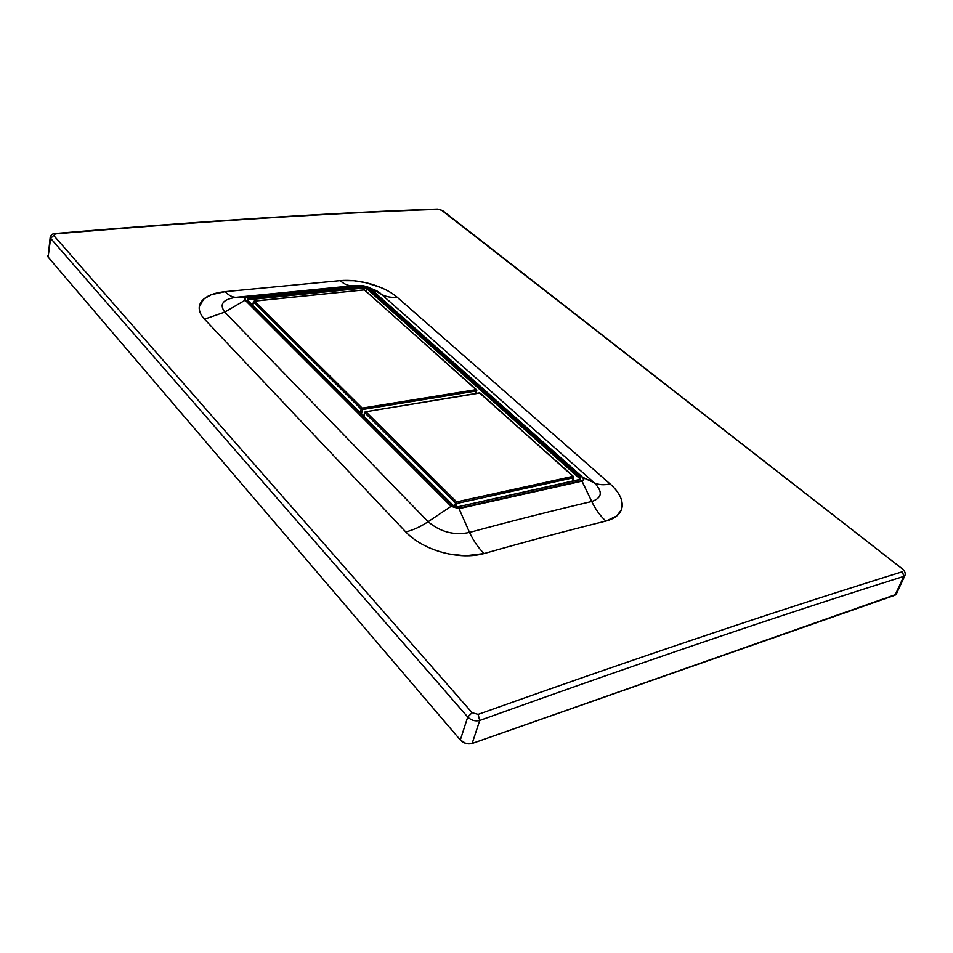 <?xml version="1.0" encoding="UTF-8"?>
<svg xmlns="http://www.w3.org/2000/svg" width="953" height="953" viewBox="0 0 953 953"><rect width="100%" height="100%" fill="white"/><g stroke="black" fill="none" stroke-linecap="round" stroke-linejoin="round"><path stroke-width="1.43" d="M364.487 289.867L254.511 301.124L362.211 408.098L476.071 389.658L364.487 289.867L476.071 389.658L476.405 390.98L362.557 409.504L362.211 408.098L362.557 409.504L476.405 390.98L476.071 389.658L362.211 408.098L361.151 409.099L362.557 409.504L361.544 413.638L362.557 409.504L361.151 409.099L362.211 408.098L254.511 301.124L253.534 302.03L254.26 301.017L364.487 289.867M476.548 389.825L476.786 390.67M475.726 393.506L476.405 390.98L475.726 393.506M360.341 412.446L361.151 409.099L253.534 302.03L361.151 409.099L360.341 412.446M252.879 305.174L253.534 302.03L252.879 305.174M363.963 289.915L254.237 301.017M573.718 477.429L572.312 481.039L573.67 477.572L572.991 476.333L573.361 477.763L572.991 476.333L456.654 501.897L457.035 503.422L573.361 477.763L457.035 503.422L456.07 506.746L457.035 503.422L455.522 502.981L454.557 506.293L455.522 502.981L457.035 503.422L456.654 501.897L455.522 502.981L456.654 501.897L365.869 411.732L364.808 412.732L455.522 502.981L364.808 412.732L363.951 416.044L364.689 412.268L365.869 411.732L365.106 412.041M480.395 393.529L479.502 392.886L365.869 411.732L479.121 393.148M573.468 476.476L456.654 501.897L365.869 411.732L479.847 393.029L572.991 476.333L480.312 393.184M460.311 739.981L465.862 743.435L472.152 743.471L896.177 594.386L895.058 595.184L903.766 576.41L895.058 595.184L472.152 743.471L479.716 720.468C663.205 654.497 795.695 610.313 903.766 576.41C795.695 610.313 663.205 654.497 479.716 720.468L472.152 743.471C467.72 744.567 463.766 743.4 460.311 739.981L48.115 257.072L460.311 739.981L467.732 717.025L460.311 739.981M47.662 255.833L48.115 257.072L50.616 238.333L467.732 717.025C471.247 720.397 475.237 721.54 479.716 720.468C475.237 721.54 471.247 720.397 467.732 717.025L472.116 712.701L478.108 714.381L479.716 720.468M478.108 714.381C661.763 649.053 794.385 605.286 902.491 571.717C794.385 605.286 661.763 649.053 478.108 714.381L472.116 712.701L467.732 717.025L50.616 238.333L50.271 236.701C51.665 234.45 53.177 233.402 54.797 233.556C206.241 220.822 333.872 212.662 437.689 209.064L438.38 209.326C334.539 212.912 206.872 221.096 55.393 233.89C206.872 221.096 334.539 212.912 438.38 209.326L441.751 210.351L438.38 209.326M442.788 210.732L441.751 210.351L442.788 210.732M902.813 569.227L441.751 210.351L902.813 569.227M904.873 575.648L903.766 576.41L902.491 571.717M364.546 287.949L366.548 288.521L365.964 290.951L366.548 288.521L579.65 478.537L580.032 479.359L579.65 478.537L579.317 479.49L579.65 478.537L366.548 288.521L367.453 287.675L580.699 477.536L579.65 478.537L580.699 477.536L580.401 479.526L457.416 506.901L453.378 505.721L247.244 299.873L248.221 298.456L364.26 286.758L367.453 287.675L366.548 288.521L364.546 287.949L364.141 289.76L364.26 286.758L364.546 287.949L248.519 299.718L364.546 287.949M248.352 300.648L248.519 299.718L248.352 300.648M247.768 300.052L248.519 299.718L248.221 298.456L248.519 299.718L247.244 299.873L454.033 506.234M453.962 505.9L457.416 506.901L580.02 479.347M582.045 481.134C584.225 480.395 584.415 479.085 582.617 477.203L594.35 482.849C603.035 491.736 602.165 497.954 591.742 501.492L581.771 480.753C583.748 480.086 583.927 478.894 582.295 477.179L582.617 477.203C584.415 479.085 584.225 480.395 582.045 481.134L459.024 508.64L469.531 532.429C454.236 535.646 440.429 532.072 428.111 521.708L224.765 312.107C219.083 304.305 222.811 299.373 235.963 297.324L352.134 285.829L363.022 285.769L352.134 285.829C347.988 285.793 343.985 284.065 340.15 280.635C349.811 279.801 360.115 280.944 371.098 284.065C381.998 287.318 390.682 291.689 397.127 297.193L610.075 483.91C618.592 491.51 622.643 498.955 622.214 506.234C621.344 513.441 615.9 518.384 605.894 521.077C567.762 530.487 527.164 541.316 484.1 553.55C478.346 547.892 473.486 540.839 469.531 532.429L459.024 508.64L451.091 506.329L245.124 300.195L224.765 312.107L245.124 300.195C243.98 298.742 244.623 297.812 247.041 297.407L363.367 285.745L247.041 297.407L235.963 297.324L247.041 297.407C244.623 297.812 243.98 298.742 245.124 300.195L451.091 506.329L428.111 521.708L451.091 506.329L459.024 508.64L582.045 481.134L591.742 501.492C553.467 510.439 512.726 520.755 469.531 532.429C512.726 520.755 553.467 510.439 591.742 501.492C595.494 509.331 600.211 515.859 605.894 521.077C600.211 515.859 595.494 509.331 591.742 501.492C602.165 497.954 603.035 491.736 594.35 482.849L582.295 477.179L368.978 287.52L582.617 477.203L369.311 287.58L381.498 294.346L594.35 482.849C598.722 484.898 603.964 485.256 610.075 483.91C603.964 485.256 598.722 484.898 594.35 482.849L381.498 294.346L369.168 287.472L363.272 285.876L247.28 297.515C245.076 297.896 244.492 298.73 245.529 300.052L451.091 506.329L458.75 508.235L451.543 506.126L245.529 300.052C244.492 298.73 245.076 297.896 247.28 297.515L363.272 285.876L368.978 287.52L582.295 477.179C583.927 478.894 583.748 480.086 581.771 480.753L458.75 508.235L582.045 481.134M371.396 288.664L381.498 294.346C386.048 296.824 391.254 297.777 397.127 297.193C391.254 297.777 386.048 296.824 381.498 294.346L371.396 288.664M357.673 285.721L363.403 285.745L369.168 287.472L380.795 293.75C379.282 292.047 376.03 290.284 371.039 288.473M580.401 479.526L580.699 477.536L367.453 287.675L364.26 286.758L248.221 298.456L247.244 299.873L453.378 505.721L457.416 506.901L580.401 479.526M225.158 291.654L340.15 280.635C343.985 284.065 347.988 285.793 352.134 285.829L235.963 297.324C232.258 297.229 228.649 295.335 225.158 291.654C228.649 295.335 232.258 297.229 235.963 297.324C222.811 299.373 219.083 304.305 224.765 312.107L204.502 319.184C198.605 312.655 197.628 306.687 201.607 301.291C205.955 296.038 213.806 292.821 225.158 291.654L211.328 294.691L203.692 299.087L199.26 306.83C198.974 311.143 200.726 315.252 204.502 319.184L224.765 312.107L428.111 521.708C420.702 526.652 413.245 530.059 405.752 531.929L204.502 319.184L405.752 531.929C413.245 530.059 420.702 526.652 428.111 521.708C440.429 532.072 454.236 535.646 469.531 532.429C473.486 540.839 478.346 547.892 484.1 553.55C471.783 556.874 457.857 556.481 442.335 552.395C426.92 547.963 414.722 541.137 405.752 531.929C410.946 537.528 418.379 542.638 428.076 547.236C433.639 549.857 440.631 552.109 449.054 553.991L465.469 555.79L484.1 553.55C527.164 541.316 567.762 530.487 605.894 521.077L616.829 515.942L621.487 509.521L621.273 499.122C619.164 493.606 615.435 488.532 610.075 483.91L397.127 297.193C393.315 293.798 387.942 290.594 380.997 287.568L365.892 282.707L353.885 280.73L340.15 280.635L225.158 291.654M472.116 712.701L53.713 235.486L55.393 233.89L53.713 235.486L472.116 712.701M50.271 236.713L50.616 238.333L53.713 235.486L50.616 238.333L48.115 257.072L50.164 237.5M364.213 289.76L476.417 389.706L476.035 393.446M253.415 301.815L252.748 305.043M479.454 392.886L573.337 476.357L572.586 480.979M363.76 415.853L364.642 412.423M365.499 411.577L364.689 412.268M437.677 209.064L442.514 210.518L902.61 569.06C904.993 571.3 905.755 573.492 904.885 575.636L896.177 594.386M363.403 285.745L369.156 287.461"/></g></svg>
